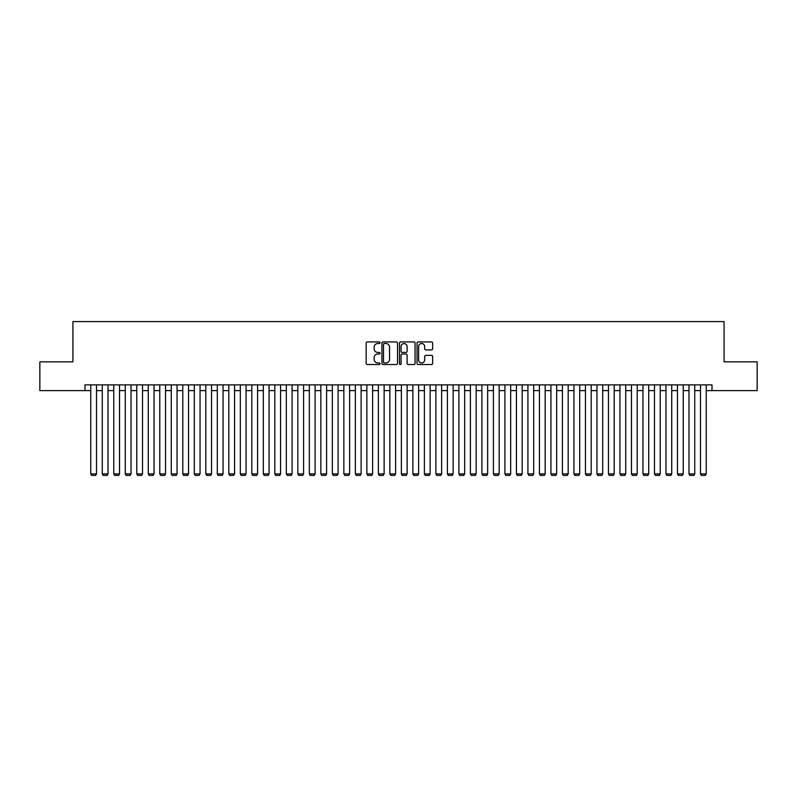 <?xml version="1.0" encoding="UTF-8"?>
<svg xmlns="http://www.w3.org/2000/svg" width="797" height="797" viewBox="0 0 797 797"><rect width="100%" height="100%" fill="white"/><g stroke="black" fill="none" stroke-linecap="round" stroke-linejoin="round"><path stroke-width="1.2" d="M380.089 342.73A0.787 0.787 0 0 0 379.302 341.933L367.307 341.933A1.126 1.126 0 0 0 366.172 343.069L366.172 363.392A1.126 1.126 0 0 0 367.307 364.518L379.302 364.518A0.787 0.787 0 0 0 380.089 363.731A0.787 0.787 0 0 0 379.302 362.944L377.748 362.944A3.616 3.616 0 0 1 374.142 359.327L374.142 357.634A3.616 3.616 0 0 1 377.748 354.017L379.302 354.017A0.787 0.787 0 0 0 380.089 353.23A0.787 0.787 0 0 0 379.302 352.443L377.748 352.443A3.616 3.616 0 0 1 374.142 348.827L374.142 347.133A3.616 3.616 0 0 1 377.748 343.517L379.302 343.517A0.787 0.787 0 0 0 380.089 342.73M431.506 349.903A1.126 1.126 0 0 0 432.632 348.767L432.632 343.069A1.126 1.126 0 0 0 431.506 341.933L418.176 341.933A1.126 1.126 0 0 0 417.05 343.069L417.05 363.392A1.126 1.126 0 0 0 418.176 364.518L431.506 364.518A1.126 1.126 0 0 0 432.632 363.392L432.632 356.508A1.126 1.126 0 0 0 431.506 355.372L425.797 355.372A1.126 1.126 0 0 0 424.671 356.508L424.671 359.925A3.019 3.019 0 0 1 421.653 362.944A3.019 3.019 0 0 1 418.624 359.925L418.624 346.536A3.019 3.019 0 0 1 421.653 343.517A3.019 3.019 0 0 1 424.671 346.536L424.671 348.767A1.126 1.126 0 0 0 425.797 349.903L431.506 349.903M85 390.62L39.85 390.62L39.85 361.858L72.925 361.858L72.925 321.589L724.074 321.589L724.074 361.858L757.15 361.858L757.15 390.62L712 390.62L712 384.871L85 384.871L85 390.62L90.758 390.62M397.514 343.069A1.126 1.126 0 0 0 396.378 341.933L383.058 341.933A1.126 1.126 0 0 0 381.932 343.069L381.932 363.392A1.126 1.126 0 0 0 383.058 364.518L396.378 364.518A1.126 1.126 0 0 0 397.514 363.392L397.514 343.069M400.622 341.933L413.942 341.933A1.126 1.126 0 0 1 415.068 343.069L415.068 363.392A1.126 1.126 0 0 1 413.942 364.518L408.243 364.518A1.126 1.126 0 0 1 407.108 363.392L407.108 355.153A1.126 1.126 0 0 0 405.982 354.017L402.196 354.017A1.126 1.126 0 0 0 401.07 355.153L401.07 363.731A0.787 0.787 0 0 1 400.283 364.518A0.787 0.787 0 0 1 399.486 363.731L399.486 343.069A1.126 1.126 0 0 1 400.622 341.933M96.507 390.62L102.265 390.62M108.013 390.62L113.762 390.62M119.52 390.62L125.268 390.62M131.027 390.62L136.775 390.62M142.524 390.62L148.282 390.62M154.03 390.62L159.779 390.62M165.537 390.62L171.285 390.62M177.044 390.62L182.792 390.62M188.54 390.62L194.299 390.62M200.047 390.62L205.805 390.62M211.554 390.62L217.302 390.62M223.06 390.62L228.809 390.62M234.567 390.62L240.315 390.62M246.064 390.62L251.822 390.62M257.57 390.62L263.319 390.62M269.077 390.62L274.826 390.62M280.584 390.62L286.332 390.62M292.081 390.62L297.839 390.62M303.587 390.62L309.346 390.62M315.094 390.62L320.842 390.62M326.601 390.62L332.349 390.62M338.097 390.62L343.856 390.62M349.604 390.62L355.362 390.62M361.111 390.62L366.859 390.62M372.617 390.62L378.366 390.62M384.124 390.62L389.872 390.62M395.621 390.62L401.379 390.62M407.128 390.62L412.876 390.62M418.634 390.62L424.383 390.62M430.141 390.62L435.889 390.62M441.638 390.62L447.396 390.62M453.144 390.62L458.903 390.62M464.651 390.62L470.399 390.62M476.158 390.62L481.906 390.62M487.654 390.62L493.413 390.62M499.161 390.62L504.919 390.62M510.668 390.62L516.416 390.62M522.174 390.62L527.923 390.62M533.681 390.62L539.43 390.62M545.178 390.62L550.936 390.62M556.685 390.62L562.433 390.62M568.191 390.62L573.94 390.62M579.698 390.62L585.446 390.62M591.195 390.62L596.953 390.62M602.701 390.62L608.46 390.62M614.208 390.62L619.956 390.62M625.715 390.62L631.463 390.62M637.221 390.62L642.97 390.62M648.718 390.62L654.476 390.62M660.225 390.62L665.973 390.62M671.732 390.62L677.48 390.62M683.238 390.62L688.987 390.62M694.735 390.62L700.493 390.62M706.242 390.62L712 390.62M384.303 343.517A0.787 0.787 0 0 0 383.506 344.314L383.506 362.147A0.787 0.787 0 0 0 384.303 362.944L385.937 362.944A3.616 3.616 0 0 0 389.554 359.327L389.554 347.133A3.616 3.616 0 0 0 385.937 343.517L384.303 343.517M407.108 346.595A3.019 3.019 0 0 0 404.089 343.577A3.019 3.019 0 0 0 401.07 346.595L401.07 351.308A1.126 1.126 0 0 0 402.196 352.443L405.982 352.443A1.126 1.126 0 0 0 407.108 351.308L407.108 346.595M96.507 384.871L96.507 473.916L90.758 473.916L90.758 384.871M96.507 473.916L95.65 475.41L91.615 475.41L90.758 473.916M108.013 384.871L108.013 473.916L102.265 473.916L102.265 384.871M108.013 473.916L107.147 475.41L103.122 475.41L102.265 473.916M119.52 384.871L119.52 473.916L113.762 473.916L113.762 384.871M119.52 473.916L118.653 475.41L114.629 475.41L113.762 473.916M131.027 384.871L131.027 473.916L125.268 473.916L125.268 384.871M131.027 473.916L130.16 475.41L126.135 475.41L125.268 473.916M142.524 384.871L142.524 473.916L136.775 473.916L136.775 384.871M142.524 473.916L141.667 475.41L137.642 475.41L136.775 473.916M154.03 384.871L154.03 473.916L148.282 473.916L148.282 384.871M154.03 473.916L153.163 475.41L149.139 475.41L148.282 473.916M165.537 384.871L165.537 473.916L159.779 473.916L159.779 384.871M165.537 473.916L164.67 475.41L160.645 475.41L159.779 473.916M177.044 384.871L177.044 473.916L171.285 473.916L171.285 384.871M177.044 473.916L176.177 475.41L172.152 475.41L171.285 473.916M188.54 384.871L188.54 473.916L182.792 473.916L182.792 384.871M188.54 473.916L187.684 475.41L183.659 475.41L182.792 473.916M200.047 384.871L200.047 473.916L194.299 473.916L194.299 384.871M200.047 473.916L199.19 475.41L195.155 475.41L194.299 473.916M211.554 384.871L211.554 473.916L205.805 473.916L205.805 384.871M211.554 473.916L210.687 475.41L206.662 475.41L205.805 473.916M223.06 384.871L223.06 473.916L217.302 473.916L217.302 384.871M223.06 473.916L222.194 475.41L218.169 475.41L217.302 473.916M234.567 384.871L234.567 473.916L228.809 473.916L228.809 384.871M234.567 473.916L233.7 475.41L229.675 475.41L228.809 473.916M246.064 384.871L246.064 473.916L240.315 473.916L240.315 384.871M246.064 473.916L245.207 475.41L241.182 475.41L240.315 473.916M257.57 384.871L257.57 473.916L251.822 473.916L251.822 384.871M257.57 473.916L256.704 475.41L252.679 475.41L251.822 473.916M269.077 384.871L269.077 473.916L263.319 473.916L263.319 384.871M269.077 473.916L268.21 475.41L264.186 475.41L263.319 473.916M280.584 384.871L280.584 473.916L274.826 473.916L274.826 384.871M280.584 473.916L279.717 475.41L275.692 475.41L274.826 473.916M292.081 384.871L292.081 473.916L286.332 473.916L286.332 384.871M292.081 473.916L291.224 475.41L287.199 475.41L286.332 473.916M303.587 384.871L303.587 473.916L297.839 473.916L297.839 384.871M303.587 473.916L302.73 475.41L298.696 475.41L297.839 473.916M315.094 384.871L315.094 473.916L309.346 473.916L309.346 384.871M315.094 473.916L314.227 475.41L310.202 475.41L309.346 473.916M326.601 384.871L326.601 473.916L320.842 473.916L320.842 384.871M326.601 473.916L325.734 475.41L321.709 475.41L320.842 473.916M338.097 384.871L338.097 473.916L332.349 473.916L332.349 384.871M338.097 473.916L337.241 475.41L333.216 475.41L332.349 473.916M349.604 384.871L349.604 473.916L343.856 473.916L343.856 384.871M349.604 473.916L348.747 475.41L344.712 475.41L343.856 473.916M361.111 384.871L361.111 473.916L355.362 473.916L355.362 384.871M361.111 473.916L360.244 475.41L356.219 475.41L355.362 473.916M372.617 384.871L372.617 473.916L366.859 473.916L366.859 384.871M372.617 473.916L371.751 475.41L367.726 475.41L366.859 473.916M384.124 384.871L384.124 473.916L378.366 473.916L378.366 384.871M384.124 473.916L383.257 475.41L379.233 475.41L378.366 473.916M395.621 384.871L395.621 473.916L389.872 473.916L389.872 384.871M395.621 473.916L394.764 475.41L390.739 475.41L389.872 473.916M407.128 384.871L407.128 473.916L401.379 473.916L401.379 384.871M407.128 473.916L406.261 475.41L402.236 475.41L401.379 473.916M418.634 384.871L418.634 473.916L412.876 473.916L412.876 384.871M418.634 473.916L417.767 475.41L413.743 475.41L412.876 473.916M430.141 384.871L430.141 473.916L424.383 473.916L424.383 384.871M430.141 473.916L429.274 475.41L425.249 475.41L424.383 473.916M441.638 384.871L441.638 473.916L435.889 473.916L435.889 384.871M441.638 473.916L440.781 475.41L436.756 475.41L435.889 473.916M453.144 384.871L453.144 473.916L447.396 473.916L447.396 384.871M453.144 473.916L452.288 475.41L448.253 475.41L447.396 473.916M464.651 384.871L464.651 473.916L458.903 473.916L458.903 384.871M464.651 473.916L463.784 475.41L459.759 475.41L458.903 473.916M476.158 384.871L476.158 473.916L470.399 473.916L470.399 384.871M476.158 473.916L475.291 475.41L471.266 475.41L470.399 473.916M487.654 384.871L487.654 473.916L481.906 473.916L481.906 384.871M487.654 473.916L486.798 475.41L482.773 475.41L481.906 473.916M499.161 384.871L499.161 473.916L493.413 473.916L493.413 384.871M499.161 473.916L498.304 475.41L494.27 475.41L493.413 473.916M510.668 384.871L510.668 473.916L504.919 473.916L504.919 384.871M510.668 473.916L509.801 475.41L505.776 475.41L504.919 473.916M522.174 384.871L522.174 473.916L516.416 473.916L516.416 384.871M522.174 473.916L521.308 475.41L517.283 475.41L516.416 473.916M533.681 384.871L533.681 473.916L527.923 473.916L527.923 384.871M533.681 473.916L532.814 475.41L528.79 475.41L527.923 473.916M545.178 384.871L545.178 473.916L539.43 473.916L539.43 384.871M545.178 473.916L544.321 475.41L540.296 475.41L539.43 473.916M556.685 384.871L556.685 473.916L550.936 473.916L550.936 384.871M556.685 473.916L555.818 475.41L551.793 475.41L550.936 473.916M568.191 384.871L568.191 473.916L562.433 473.916L562.433 384.871M568.191 473.916L567.325 475.41L563.3 475.41L562.433 473.916M579.698 384.871L579.698 473.916L573.94 473.916L573.94 384.871M579.698 473.916L578.831 475.41L574.806 475.41L573.94 473.916M591.195 384.871L591.195 473.916L585.446 473.916L585.446 384.871M591.195 473.916L590.338 475.41L586.313 475.41L585.446 473.916M602.701 384.871L602.701 473.916L596.953 473.916L596.953 384.871M602.701 473.916L601.845 475.41L597.81 475.41L596.953 473.916M614.208 384.871L614.208 473.916L608.46 473.916L608.46 384.871M614.208 473.916L613.341 475.41L609.316 475.41L608.46 473.916M625.715 384.871L625.715 473.916L619.956 473.916L619.956 384.871M625.715 473.916L624.848 475.41L620.823 475.41L619.956 473.916M637.221 384.871L637.221 473.916L631.463 473.916L631.463 384.871M637.221 473.916L636.355 475.41L632.33 475.41L631.463 473.916M648.718 384.871L648.718 473.916L642.97 473.916L642.97 384.871M648.718 473.916L647.861 475.41L643.837 475.41L642.97 473.916M660.225 384.871L660.225 473.916L654.476 473.916L654.476 384.871M660.225 473.916L659.358 475.41L655.333 475.41L654.476 473.916M671.732 384.871L671.732 473.916L665.973 473.916L665.973 384.871M671.732 473.916L670.865 475.41L666.84 475.41L665.973 473.916M683.238 384.871L683.238 473.916L677.48 473.916L677.48 384.871M683.238 473.916L682.371 475.41L678.347 475.41L677.48 473.916M694.735 384.871L694.735 473.916L688.987 473.916L688.987 384.871M694.735 473.916L693.878 475.41L689.853 475.41L688.987 473.916M706.242 384.871L706.242 473.916L700.493 473.916L700.493 384.871M706.242 473.916L705.385 475.41L701.35 475.41L700.493 473.916"/></g></svg>
